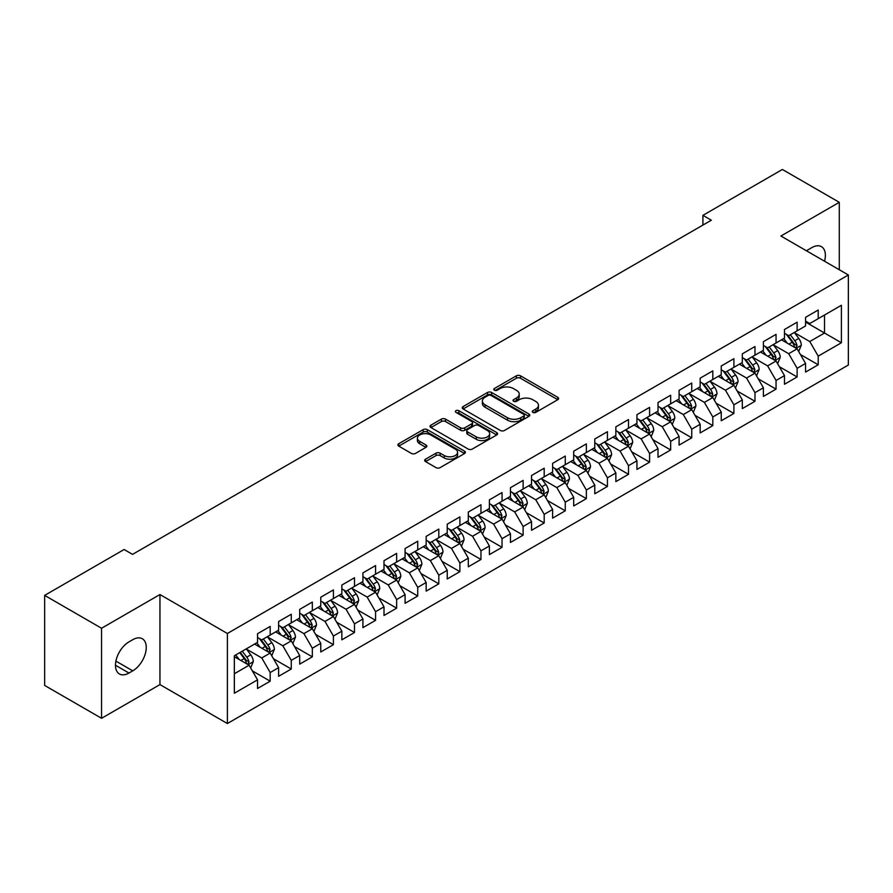 <?xml version="1.0" encoding="UTF-8"?>
<svg xmlns="http://www.w3.org/2000/svg" width="893" height="893" viewBox="0 0 893 893"><rect width="100%" height="100%" fill="white"/><g stroke="black" fill="none" stroke-linecap="round" stroke-linejoin="round"><path stroke-width="1.34" d="M532.875 412.399A2.043 1.183 0 0 0 535.767 412.399L557.757 399.707A2.925 1.686 0 0 0 558.605 398.512A2.925 1.686 0 0 0 557.757 397.318L520.507 375.819A2.925 1.686 0 0 0 516.377 375.819L494.387 388.511A2.043 1.183 0 0 0 493.796 389.348A2.043 1.183 0 0 0 494.387 390.185A2.043 1.183 0 0 0 497.289 390.185L500.136 388.544A9.365 5.403 0 0 1 513.375 388.544L516.478 390.33A9.365 5.403 0 0 1 519.224 394.159A9.365 5.403 0 0 1 516.478 397.977L513.631 399.618A2.043 1.183 0 0 0 513.029 400.455A2.043 1.183 0 0 0 513.631 401.292A2.043 1.183 0 0 0 516.534 401.292L519.369 399.651A9.365 5.403 0 0 1 532.619 399.651L535.722 401.437A9.365 5.403 0 0 1 538.457 405.266A9.365 5.403 0 0 1 535.722 409.083L532.875 410.724A2.043 1.183 0 0 0 532.273 411.561A2.043 1.183 0 0 0 532.875 412.399L532.875 410.724M425.548 459.192A2.925 1.686 0 0 0 424.688 460.386A2.925 1.686 0 0 0 425.548 461.581L435.996 467.619A2.925 1.686 0 0 0 440.137 467.619L464.55 453.521A2.925 1.686 0 0 0 465.398 452.327A2.925 1.686 0 0 0 464.55 451.132L427.3 429.633A2.925 1.686 0 0 0 423.17 429.633L398.758 443.721A2.925 1.686 0 0 0 397.898 444.915A2.925 1.686 0 0 0 398.758 446.109L411.372 453.398A2.925 1.686 0 0 0 415.513 453.398L425.961 447.371A2.925 1.686 0 0 0 426.821 446.176A2.925 1.686 0 0 0 425.961 444.982L419.699 441.365A7.825 4.521 0 0 1 417.411 438.173A7.825 4.521 0 0 1 422.244 433.998A7.825 4.521 0 0 1 430.772 434.98L455.285 449.134A7.825 4.521 0 0 1 457.584 452.327A7.825 4.521 0 0 1 452.751 456.502A7.825 4.521 0 0 1 444.223 455.519L440.137 453.164A2.925 1.686 0 0 0 435.996 453.164L425.548 459.192L425.548 461.581M101.556 628.248L101.556 718.296L159.947 684.596L159.947 594.537L101.556 628.248L44.65 595.385L124.116 549.508L132.544 554.374L711.341 220.214L702.914 215.347L702.914 225.081M159.947 594.537L227.391 633.483L848.35 274.977L848.35 365.025L227.391 723.531L227.391 633.483M839.286 269.742L839.286 202.32L780.906 236.031L848.35 274.977M839.286 202.32L782.38 169.469L702.914 215.347M500.337 430.471A2.925 1.686 0 0 0 504.478 430.471L528.89 416.372A2.925 1.686 0 0 0 529.75 415.178A2.925 1.686 0 0 0 528.89 413.984L491.652 392.485A2.925 1.686 0 0 0 487.511 392.485L463.099 406.572A2.925 1.686 0 0 0 462.239 407.766A2.925 1.686 0 0 0 463.099 408.961L500.337 430.471M456.781 412.845A2.043 1.183 0 0 1 458.857 413.135L458.857 410.702L496.72 432.558A2.925 1.686 0 0 1 497.58 433.752A2.925 1.686 0 0 1 496.72 434.947L472.308 449.045A2.925 1.686 0 0 1 468.166 449.045L430.928 427.535L430.928 425.146A2.925 1.686 0 0 0 430.069 426.341A2.925 1.686 0 0 0 430.928 427.535M430.928 425.146L441.376 419.118A2.925 1.686 0 0 1 445.518 419.118L460.621 427.836A2.925 1.686 0 0 0 464.751 427.836L471.683 423.84A2.925 1.686 0 0 0 472.542 422.646A2.925 1.686 0 0 0 471.683 421.451L455.966 412.365A2.043 1.183 0 0 1 455.363 411.539A2.043 1.183 0 0 1 456.624 410.445A2.043 1.183 0 0 1 458.857 410.702M805.564 322.072L824.529 333.022L824.529 315.017L841.396 305.272L818.211 318.667L818.211 310.027L805.564 317.328L805.564 325.967L797.125 330.834L797.125 322.194L784.489 329.495L784.489 338.134L776.05 343.001L776.05 334.362L763.403 341.662L763.403 350.302L754.976 355.168L754.976 346.529L742.329 353.829L742.329 362.469L733.901 367.336L733.901 358.696L721.254 365.996L721.254 374.636L712.815 379.503L712.815 370.863L700.168 378.174L700.168 386.814L691.74 391.681L691.74 383.041L679.093 390.341L679.093 398.981L670.665 403.848L670.665 395.208L658.018 402.509L658.018 411.148L649.591 416.015L649.591 407.375L636.943 414.676L636.943 423.315L628.505 428.182L628.505 419.543L615.857 426.843L615.857 435.483L607.43 440.349L607.43 431.71L594.783 439.01L594.783 447.661L586.355 452.528L586.355 443.888L573.708 451.188L573.708 459.828L565.269 464.695L565.269 456.055L552.622 463.355L552.622 471.995L544.194 476.862L544.194 468.222L531.547 475.522L531.547 484.162L523.119 489.029L523.119 480.389L510.472 487.69L510.472 496.329L502.045 501.196L502.045 492.556L489.397 499.857L489.397 508.497L480.959 513.375L480.959 504.735L468.312 512.035L468.312 520.675L459.884 525.542L459.884 516.902L447.237 524.202L447.237 532.842L438.809 537.709L438.809 529.069L426.162 536.369L426.162 545.009L417.734 549.876L417.734 541.236L405.087 548.536L405.087 557.176L396.648 562.043L396.648 553.403L384.001 560.704L384.001 569.343L375.573 574.21L375.573 565.57L362.926 572.882L362.926 581.522L354.499 586.388L354.499 577.749L341.852 585.049L341.852 593.689L333.413 598.556L333.413 589.916L320.766 597.216L320.766 605.856L312.338 610.723L312.338 602.083L299.691 609.383L299.691 618.023L291.263 622.89L291.263 614.25L278.616 621.55L278.616 630.19L270.188 635.057L270.188 626.417L257.541 633.717L257.541 642.368L234.346 655.752L234.346 693.236L257.541 679.841L249.102 665.24L234.346 656.723M841.396 305.272L841.396 342.756L818.211 356.14L809.772 341.539L794.491 332.721M800.396 354.499L818.211 364.779L818.211 356.14M818.211 364.779L805.564 372.091L805.564 363.44L797.125 368.318L788.698 353.706L773.416 344.888M779.321 366.666L797.125 376.958L797.125 368.318M797.125 376.958L784.489 384.258L784.489 375.618L776.05 380.485L767.623 365.884L752.341 357.055M758.246 378.844L776.05 389.125L776.05 380.485M776.05 389.125L763.403 396.425L763.403 387.785L754.976 392.652L746.548 378.052L731.267 369.222M737.16 391.011L754.976 401.292L754.976 392.652M754.976 401.292L742.329 408.592L742.329 399.952L733.901 404.819L725.462 390.219L710.181 381.389M716.086 403.178L733.901 413.459L733.901 404.819M733.901 413.459L721.254 420.759L721.254 412.119L712.815 416.986L704.387 402.386L689.106 393.567M695.011 415.345L712.815 425.626L712.815 416.986M712.815 425.626L700.168 432.926L700.168 424.287L691.74 429.165L683.312 414.553L668.031 405.735M673.936 427.513L691.74 437.804L691.74 429.165M691.74 437.804L679.093 445.105L679.093 436.465L670.665 441.332L662.238 426.72L646.945 417.902M652.85 439.691L670.665 449.972L670.665 441.332M670.665 449.972L658.018 457.272L658.018 448.632L649.591 453.499L641.152 438.898L625.87 430.069M631.775 451.858L649.591 462.139L649.591 453.499M649.591 462.139L636.943 469.439L636.943 460.799L628.505 465.666L620.077 451.065L604.795 442.236M610.7 464.025L628.505 474.306L628.505 465.666M628.505 474.306L615.857 481.606L615.857 472.966L607.43 477.833L599.002 463.233L583.721 454.414M589.614 476.192L607.43 486.473L607.43 477.833M607.43 486.473L594.783 493.773L594.783 485.133L586.355 490L577.916 475.4L562.635 466.581M568.54 488.359L586.355 498.64L586.355 490M586.355 498.64L573.708 505.951L573.708 497.312L565.269 502.179L556.841 487.567L541.56 478.748M547.465 500.526L565.269 510.818L565.269 502.179M565.269 510.818L552.622 518.119L552.622 509.479L544.194 514.346L535.767 499.745L520.485 490.916M526.39 512.705L544.194 522.985L544.194 514.346M544.194 522.985L531.547 530.286L531.547 521.646L523.119 526.513L514.692 511.912L499.41 503.083M505.304 524.872L523.119 535.153L523.119 526.513M523.119 535.153L510.472 542.453L510.472 533.813L502.045 538.68L493.606 524.079L478.324 515.261M484.229 537.039L502.045 547.32L502.045 538.68M502.045 547.32L489.397 554.62L489.397 545.98L480.959 550.847L472.531 536.246L457.249 527.428M463.154 549.206L480.959 559.487L480.959 550.847M480.959 559.487L468.312 566.798L468.312 558.147L459.884 563.025L451.456 548.414L436.175 539.595M442.068 561.373L459.884 571.665L459.884 563.025M459.884 571.665L447.237 578.965L447.237 570.326L438.809 575.192L430.37 560.592L415.089 551.762M420.994 573.552L438.809 583.832L438.809 575.192M438.809 583.832L426.162 591.133L426.162 582.493L417.734 587.36L409.295 572.759L394.014 563.929M399.919 585.719L417.734 595.999L417.734 587.36M417.734 595.999L405.087 603.3L405.087 594.66L396.648 599.527L388.221 584.926L372.939 576.097M378.844 597.886L396.648 608.166L396.648 599.527M396.648 608.166L384.001 615.467L384.001 606.827L375.573 611.694L367.146 597.093L351.864 588.275M357.758 610.053L375.573 620.334L375.573 611.694M375.573 620.334L362.926 627.634L362.926 618.994L354.499 623.861L346.06 609.26L330.778 600.442M336.683 622.22L354.499 632.512L354.499 623.861M354.499 632.512L341.852 639.812L341.852 631.172L333.413 636.039L324.985 621.428L309.704 612.609M315.609 634.398L333.413 644.679L333.413 636.039M333.413 644.679L320.766 651.979L320.766 643.34L312.338 648.206L303.91 633.606L288.629 624.776M294.534 646.565L312.338 656.846L312.338 648.206M312.338 656.846L299.691 664.146L299.691 655.507L291.263 660.374L282.835 645.773L267.554 636.943M273.448 658.733L291.263 669.013L291.263 660.374M291.263 669.013L278.616 676.314L278.616 667.674L270.188 672.541L261.749 657.94L246.468 649.122M252.373 670.9L270.188 681.18L270.188 672.541M270.188 681.18L257.541 688.481L257.541 679.841M257.541 637.49L261.749 639.935L270.188 635.057M234.346 673.757L249.102 665.24M278.616 625.323L282.835 627.757L291.263 622.89M261.749 657.94L270.188 653.073L254.583 644.065M278.616 667.674L270.188 653.073M299.691 613.156L303.91 615.59L312.338 610.723M282.835 645.773L291.263 640.906L275.658 631.898M299.691 655.507L291.263 640.906M320.766 600.989L324.985 603.422L333.413 598.556M303.91 633.606L312.338 628.739L296.744 619.731M320.766 643.34L312.338 628.739M341.852 588.822L346.06 591.255L354.499 586.388M324.985 621.428L333.413 616.561L317.819 607.564M341.852 631.172L333.413 616.561M362.926 576.655L367.146 579.088L375.573 574.21M346.06 609.26L354.499 604.394L338.894 595.385M362.926 618.994L354.499 604.394M384.001 564.476L388.221 566.91L396.648 562.043M367.146 597.093L375.573 592.226L359.979 583.218M384.001 606.827L375.573 592.226M405.087 552.309L409.295 554.743L417.734 549.876M388.221 584.926L396.648 580.059L381.054 571.051M405.087 594.66L396.648 580.059M426.162 540.142L430.37 542.576L438.809 537.709M409.295 572.759L417.734 567.892L402.129 558.884M426.162 582.493L417.734 567.892M447.237 527.975L451.456 530.409L459.884 525.542M430.37 560.592L438.809 555.714L423.204 546.717M447.237 570.326L438.809 555.714M468.312 515.808L472.531 518.241L480.959 513.375M451.456 548.414L459.884 543.547L444.29 534.539M468.312 558.147L459.884 543.547M489.397 503.63L493.606 506.063L502.045 501.196M472.531 536.246L480.959 531.38L465.365 522.372M489.397 545.98L480.959 531.38M510.472 491.463L514.692 493.896L523.119 489.029M493.606 524.079L502.045 519.213L486.439 510.204M510.472 533.813L502.045 519.213M531.547 479.295L535.767 481.729L544.194 476.862M514.692 511.912L523.119 507.045L507.525 498.037M531.547 521.646L523.119 507.045M552.622 467.128L556.841 469.562L565.269 464.695M535.767 499.745L544.194 494.878L528.6 485.87M552.622 509.479L544.194 494.878M573.708 454.961L577.916 457.395L586.355 452.528M556.841 487.567L565.269 482.7L549.675 473.703M573.708 497.312L565.269 482.7M594.783 442.783L599.002 445.227L607.43 440.349M577.916 475.4L586.355 470.533L570.75 461.525M594.783 485.133L586.355 470.533M615.857 430.616L620.077 433.049L628.505 428.182M599.002 463.233L607.43 458.366L591.836 449.358M615.857 472.966L607.43 458.366M636.943 418.449L641.152 420.882L649.591 416.015M620.077 451.065L628.505 446.199L612.911 437.19M636.943 460.799L628.505 446.199M658.018 406.282L662.238 408.715L670.665 403.848M641.152 438.898L649.591 434.031L633.985 425.023M658.018 448.632L649.591 434.031M679.093 394.114L683.312 396.548L691.74 391.681M662.238 426.72L670.665 421.853L655.06 412.856M679.093 436.465L670.665 421.853M700.168 381.947L704.387 384.381L712.815 379.503M683.312 414.553L691.74 409.686L676.146 400.678M700.168 424.287L691.74 409.686M721.254 369.769L725.462 372.202L733.901 367.336M704.387 402.386L712.815 397.519L697.221 388.511M721.254 412.119L712.815 397.519M742.329 357.602L746.548 360.035L754.976 355.168M725.462 390.219L733.901 385.352L718.296 376.344M742.329 399.952L733.901 385.352M763.403 345.435L767.623 347.868L776.05 343.001M746.548 378.052L754.976 373.185L739.382 364.177M763.403 387.785L754.976 373.185M784.489 333.268L788.698 335.701L797.125 330.834M767.623 365.884L776.05 361.006L760.456 352.009M784.489 375.618L776.05 361.006M805.564 321.1L809.772 323.534L818.211 318.667M788.698 353.706L797.125 348.839L781.531 339.842M805.564 363.44L797.125 348.839M44.65 595.385L44.65 685.444L101.556 718.296M159.947 684.596L227.391 723.531M809.772 341.539L824.529 333.022L841.396 342.756M824.552 261.236A19.077 11.017 120 0 0 821.426 246.647A19.077 11.017 120 0 0 811.882 247.595L808.087 249.783A19.077 11.017 120 0 0 806.502 250.81M128.96 641.877A19.077 11.017 120 0 0 116.503 658.688A19.077 11.017 120 0 0 119.428 673.969A19.077 11.017 120 0 0 128.96 673.032L132.756 670.844A19.077 11.017 120 0 0 145.224 654.033A19.077 11.017 120 0 0 142.3 638.741A19.077 11.017 120 0 0 132.756 639.689L128.96 641.877M533.69 412.689L535.722 411.517A9.365 5.403 0 0 0 538.457 407.699L538.457 405.266M519.224 394.159L519.224 396.592A9.365 5.403 0 0 1 516.478 400.41L514.446 401.582M557.757 397.318L557.757 399.707L520.507 378.252A2.925 1.686 0 0 0 516.377 378.252L495.213 390.475M528.857 416.395L491.652 394.918A2.925 1.686 0 0 0 487.511 394.918L463.132 408.983M523.722 416.015A2.043 1.183 0 0 0 524.314 415.178A2.043 1.183 0 0 0 523.722 414.341L491.027 395.465A2.043 1.183 0 0 0 488.136 395.465L485.133 397.195A9.365 5.403 0 0 0 482.387 401.024A9.365 5.403 0 0 0 485.133 404.842L507.481 417.745A9.365 5.403 0 0 0 520.719 417.745L523.722 416.015L523.722 418.449A2.043 1.183 0 0 0 524.314 417.611L524.314 415.178M482.387 401.024L482.387 403.457A9.365 5.403 0 0 0 485.133 407.275L485.133 404.842M523.722 418.449L520.719 420.179A9.365 5.403 0 0 1 507.481 420.179L485.133 407.275M430.962 427.557L441.376 421.552L441.376 419.118M472.542 422.646L472.542 425.079A2.925 1.686 0 0 1 471.683 426.274L464.751 430.27A2.925 1.686 0 0 1 460.621 430.27L445.518 421.552A2.925 1.686 0 0 0 441.376 421.552M458.857 413.135L496.675 434.969M476.293 436.889A7.825 4.521 0 0 0 484.821 437.871A7.825 4.521 0 0 0 489.654 433.697A7.825 4.521 0 0 0 487.355 430.493L478.715 425.514A2.925 1.686 0 0 0 474.585 425.514L467.653 429.511A2.925 1.686 0 0 0 466.793 430.705A2.925 1.686 0 0 0 467.653 431.899L476.293 436.889L476.293 439.323A7.825 4.521 0 0 0 484.821 440.305A7.825 4.521 0 0 0 489.654 436.13L489.654 433.697M466.793 430.705L466.793 433.138A2.925 1.686 0 0 0 467.653 434.333L467.653 431.899M476.293 439.323L467.653 434.333M457.584 452.327L457.584 454.76A7.825 4.521 0 0 1 452.751 458.935A7.825 4.521 0 0 1 444.223 457.953L440.137 455.597A2.925 1.686 0 0 0 435.996 455.597L425.581 461.603M417.411 438.173L417.411 440.606A7.825 4.521 0 0 0 419.699 443.799L419.699 441.365M425.928 447.393L419.699 443.799M464.55 451.132L464.55 453.521L427.3 432.067A2.925 1.686 0 0 0 423.17 432.067L398.791 446.132L398.758 443.721M798.688 351.541L801.3 345.167A7.903 4.565 -120 0 0 798.777 338.436L794.301 332.464M787.168 343.091L783.764 338.547M795.641 347.98L797.036 345.502A7.903 4.565 -120 0 0 794.781 340.758L790.305 334.775M787.749 335.143L793.274 342.532A4.03 2.322 60 0 1 794.011 343.749L797.036 345.502M786.353 334.35L792.247 342.209A7.903 4.565 60 0 1 794.513 346.964L794.67 347.422M777.613 363.708L780.225 357.334A7.903 4.565 -120 0 0 777.703 350.614L773.226 344.631M766.094 355.258L762.689 350.715M774.566 360.147L775.961 357.669A7.903 4.565 -120 0 0 773.695 352.925L769.219 346.942M766.663 347.321L772.199 354.7A4.03 2.322 60 0 1 772.925 355.916L775.961 357.669M765.279 346.517L771.172 354.387A7.903 4.565 60 0 1 773.427 359.131L773.595 359.589M756.538 375.886L759.15 369.501A7.903 4.565 -120 0 0 756.628 362.781L752.152 356.798M745.019 367.425L741.614 362.882M753.491 372.325L754.886 369.847A7.903 4.565 -120 0 0 752.62 365.092L748.144 359.109M745.588 359.488L751.113 366.867A4.03 2.322 60 0 1 751.85 368.095L754.886 369.847M744.204 358.685L750.098 366.554A7.903 4.565 60 0 1 752.352 371.298L752.509 371.756M735.452 388.053L738.065 381.679A7.903 4.565 -120 0 0 735.553 374.948L731.066 368.965M723.933 379.603L720.528 375.06M732.405 384.492L733.8 382.014A7.903 4.565 -120 0 0 731.546 377.259L727.069 371.287M724.513 371.655L730.039 379.034A4.03 2.322 60 0 1 730.775 380.262L733.8 382.014M723.118 370.852L729.012 378.721A7.903 4.565 60 0 1 731.278 383.477L731.434 383.934M714.378 400.22L716.99 393.846A7.903 4.565 -120 0 0 714.467 387.115L709.991 381.144M702.858 391.77L699.453 387.227M711.33 396.659L712.726 394.181A7.903 4.565 -120 0 0 710.471 389.426L705.983 383.454M703.427 383.823L708.964 391.212A4.03 2.322 60 0 1 709.689 392.429L712.726 394.181M702.043 383.019L707.937 390.888A7.903 4.565 60 0 1 710.203 395.644L710.359 396.101M693.303 412.387L695.915 406.014A7.903 4.565 -120 0 0 693.392 399.283L688.916 393.311M681.783 403.937L678.379 399.394M690.256 408.827L691.651 406.348A7.903 4.565 -120 0 0 689.385 401.593L684.909 395.621M682.352 395.99L687.889 403.379A4.03 2.322 60 0 1 688.615 404.596L691.651 406.348M680.968 395.186L686.862 403.056A7.903 4.565 60 0 1 689.117 407.811L689.284 408.268M672.228 424.555L674.84 418.181A7.903 4.565 -120 0 0 672.317 411.461L667.841 405.478M660.697 416.105L657.304 411.561M669.17 420.994L670.576 418.516A7.903 4.565 -120 0 0 668.31 413.772L663.834 407.788M661.278 408.168L666.803 415.546A4.03 2.322 60 0 1 667.54 416.763L670.576 418.516M659.882 407.364L665.776 415.223A7.903 4.565 60 0 1 668.042 419.978L668.198 420.436M651.142 436.733L653.754 430.348A7.903 4.565 -120 0 0 651.243 423.628L646.755 417.645M639.622 428.272L636.218 423.728M648.095 433.172L649.49 430.683A7.903 4.565 -120 0 0 647.235 425.939L642.759 419.956M640.203 420.335L645.728 427.714A4.03 2.322 60 0 1 646.465 428.941L649.49 430.683M638.808 419.531L644.701 427.401A7.903 4.565 60 0 1 646.967 432.145L647.124 432.603M630.067 448.9L632.679 442.515A7.903 4.565 -120 0 0 630.157 435.795L625.68 429.812M618.548 440.45L615.143 435.907M627.02 445.339L628.415 442.861A7.903 4.565 -120 0 0 626.149 438.106L621.673 432.134M619.117 432.502L624.654 439.881A4.03 2.322 60 0 1 625.379 441.109L628.415 442.861M617.733 431.699L623.627 439.568A7.903 4.565 60 0 1 625.881 444.312L626.049 444.77M608.993 461.067L611.605 454.693A7.903 4.565 -120 0 0 609.082 447.962L604.606 441.99M597.473 452.617L594.068 448.074M605.945 457.506L607.34 455.028A7.903 4.565 -120 0 0 605.074 450.273L600.598 444.301M598.042 444.669L603.579 452.048A4.03 2.322 60 0 1 604.304 453.276L607.34 455.028M596.658 443.866L602.552 451.735A7.903 4.565 60 0 1 604.807 456.49L604.963 456.948M587.907 473.234L590.53 466.86A7.903 4.565 -120 0 0 588.007 460.129L583.531 454.157M576.387 464.784L572.982 460.241M584.859 469.673L586.255 467.195A7.903 4.565 -120 0 0 584 462.44L579.524 456.468M576.967 456.836L582.493 464.226A4.03 2.322 60 0 1 583.229 465.443L586.255 467.195M575.572 456.033L581.466 463.902A7.903 4.565 60 0 1 583.732 468.658L583.888 469.115M566.832 485.401L569.444 479.028A7.903 4.565 -120 0 0 566.921 472.297L562.445 466.325M555.312 476.951L551.907 472.408M563.784 481.84L565.18 479.362A7.903 4.565 -120 0 0 562.925 474.618L558.449 468.635M555.892 469.004L561.418 476.393A4.03 2.322 60 0 1 562.144 477.61L565.18 479.362M554.497 468.211L560.391 476.069A7.903 4.565 60 0 1 562.657 480.825L562.813 481.282M545.757 497.58L548.369 491.195A7.903 4.565 -120 0 0 545.846 484.475L541.37 478.492M534.237 489.118L530.833 484.575M542.71 494.019L544.105 491.53A7.903 4.565 -120 0 0 541.839 486.785L537.363 480.802M534.807 481.182L540.343 488.56A4.03 2.322 60 0 1 541.069 489.788L544.105 491.53M533.422 480.378L539.316 488.248A7.903 4.565 60 0 1 541.571 492.992L541.738 493.449M524.682 509.747L527.294 503.362A7.903 4.565 -120 0 0 524.771 496.642L520.295 490.659M513.162 501.286L509.758 496.742M521.635 506.186L523.03 503.708A7.903 4.565 -120 0 0 520.764 498.953L516.288 492.969M513.732 493.349L519.257 500.727A4.03 2.322 60 0 1 519.994 501.955L523.03 503.708M512.348 492.545L518.23 500.415A7.903 4.565 60 0 1 520.496 505.159L520.652 505.617M503.596 521.914L506.208 515.54A7.903 4.565 -120 0 0 503.697 508.809L499.209 502.837M492.076 513.464L488.672 508.921M500.549 518.353L501.944 515.875A7.903 4.565 -120 0 0 499.689 511.12L495.213 505.148M492.657 505.516L498.182 512.895A4.03 2.322 60 0 1 498.919 514.122L501.944 515.875M491.262 504.712L497.155 512.582A7.903 4.565 60 0 1 499.421 517.337L499.578 517.795M482.521 534.081L485.133 527.707A7.903 4.565 -120 0 0 482.611 520.976L478.135 515.004M471.002 525.631L467.597 521.088M479.474 530.52L480.869 528.042A7.903 4.565 -120 0 0 478.615 523.287L474.127 517.315M471.571 517.683L477.108 525.073A4.03 2.322 60 0 1 477.833 526.29L480.869 528.042M470.187 516.88L476.081 524.749A7.903 4.565 60 0 1 478.335 529.504L478.503 529.962M461.447 546.248L464.059 539.874A7.903 4.565 -120 0 0 461.536 533.143L457.06 527.171M449.927 537.798L446.522 533.255M458.399 542.687L459.795 540.209A7.903 4.565 -120 0 0 457.529 535.465L453.052 529.482M450.496 529.85L456.033 537.24A4.03 2.322 60 0 1 456.758 538.457L459.795 540.209M449.112 529.058L455.006 536.916A7.903 4.565 60 0 1 457.261 541.671L457.428 542.129M440.372 558.415L442.984 552.041A7.903 4.565 -120 0 0 440.461 545.322L435.985 539.339M428.841 549.965L425.436 545.422M437.313 554.854L438.72 552.376A7.903 4.565 -120 0 0 436.454 547.632L431.978 541.649M429.421 542.029L434.947 549.407A4.03 2.322 60 0 1 435.684 550.624L438.72 552.376M428.026 541.225L433.92 549.095A7.903 4.565 60 0 1 436.186 553.839L436.342 554.296M419.286 570.594L421.898 564.209A7.903 4.565 -120 0 0 419.375 557.489L414.899 551.506M407.766 562.132L404.362 557.589M416.238 567.033L417.634 564.555A7.903 4.565 -120 0 0 415.379 559.799L410.903 553.816M408.347 554.196L413.872 561.574A4.03 2.322 60 0 1 414.609 562.802L417.634 564.555M406.951 553.392L412.845 561.262A7.903 4.565 60 0 1 415.111 566.006L415.267 566.463M398.211 582.761L400.823 576.387A7.903 4.565 -120 0 0 398.3 569.656L393.824 563.673M386.691 574.311L383.287 569.767M395.164 579.2L396.559 576.722A7.903 4.565 -120 0 0 394.293 571.966L389.817 565.995M387.261 566.363L392.797 573.741A4.03 2.322 60 0 1 393.523 574.969L396.559 576.722M385.876 565.559L391.77 573.429A7.903 4.565 60 0 1 394.025 578.184L394.193 578.631M377.136 594.928L379.748 588.554A7.903 4.565 -120 0 0 377.226 581.823L372.749 575.851M365.617 586.478L362.212 581.935M374.089 591.367L375.484 588.889A7.903 4.565 -120 0 0 373.218 584.134L368.742 578.162M366.186 578.53L371.711 585.92A4.03 2.322 60 0 1 372.448 587.136L375.484 588.889M364.802 577.726L370.695 585.596A7.903 4.565 60 0 1 372.95 590.351L373.107 590.809M356.05 607.095L358.662 600.721A7.903 4.565 -120 0 0 356.151 593.99L351.675 588.018M344.531 598.645L341.126 594.102M353.003 603.534L354.398 601.056A7.903 4.565 -120 0 0 352.143 596.301L347.667 590.329M345.111 590.697L350.636 598.087A4.03 2.322 60 0 1 351.373 599.303L354.398 601.056M343.716 589.893L349.609 597.763A7.903 4.565 60 0 1 351.875 602.518L352.032 602.976M334.975 619.262L337.587 612.888A7.903 4.565 -120 0 0 335.065 606.168L330.589 600.185M323.456 610.812L320.051 606.269M331.928 615.701L333.323 613.223A7.903 4.565 -120 0 0 331.069 608.479L326.581 602.496M324.025 602.875L329.562 610.254A4.03 2.322 60 0 1 330.287 611.471L333.323 613.223M322.641 602.072L328.535 609.93A7.903 4.565 60 0 1 330.801 614.685L330.957 615.143M313.901 631.44L316.513 625.055A7.903 4.565 -120 0 0 313.99 618.336L309.514 612.352M302.381 622.979L298.976 618.436M310.853 627.879L312.249 625.39A7.903 4.565 -120 0 0 309.983 620.646L305.506 614.663M302.95 615.043L308.487 622.421A4.03 2.322 60 0 1 309.212 623.649L312.249 625.39M301.566 614.239L307.46 622.108A7.903 4.565 60 0 1 309.715 626.853L309.882 627.31M292.826 643.607L295.438 637.222A7.903 4.565 -120 0 0 292.915 630.503L288.439 624.52M281.295 635.157L277.902 630.603M289.767 640.047L291.174 637.569A7.903 4.565 -120 0 0 288.908 632.813L284.432 626.841M281.875 627.21L287.401 634.588A4.03 2.322 60 0 1 288.138 635.816L291.174 637.569M280.48 626.406L286.374 634.276A7.903 4.565 60 0 1 288.64 639.02L288.796 639.477M271.74 655.775L274.352 649.401A7.903 4.565 -120 0 0 271.84 642.67L267.353 636.698M260.22 647.325L256.816 642.781M268.693 652.214L270.088 649.736A7.903 4.565 -120 0 0 267.833 644.98L263.357 639.008M260.801 639.377L266.326 646.755A4.03 2.322 60 0 1 267.063 647.983L270.088 649.736M259.405 638.573L265.299 646.443A7.903 4.565 60 0 1 267.565 651.198L267.721 651.656M250.665 667.942L253.277 661.568A7.903 4.565 -120 0 0 250.754 654.837L246.278 648.865M239.145 659.492L235.741 654.949M247.618 664.381L249.013 661.903A7.903 4.565 -120 0 0 246.747 657.148L242.271 651.176M240.295 652.314L245.251 658.934A4.03 2.322 60 0 1 245.977 660.15L249.013 661.903M239.748 652.638L244.224 658.61A7.903 4.565 60 0 1 246.479 663.365L246.647 663.823M535.722 411.517L535.722 409.083M513.631 401.292L513.631 399.618M516.478 400.41L516.478 397.977M494.387 390.185L494.387 388.511M516.377 378.252L516.377 375.819M520.507 378.252L520.507 375.819M463.099 408.961L463.099 406.572M487.511 394.918L487.511 392.485M491.652 394.918L491.652 392.485M528.89 416.372L528.89 413.984M507.481 420.179L507.481 417.745M520.719 420.179L520.719 417.745M445.518 421.552L445.518 419.118M460.621 430.27L460.621 427.836M464.751 430.27L464.751 427.836M471.683 426.274L471.683 423.84M496.72 434.947L496.72 432.558M435.996 455.597L435.996 453.164M440.137 455.597L440.137 453.164M444.223 457.953L444.223 455.519M425.961 447.371L425.961 444.982M423.17 432.067L423.17 429.633M427.3 432.067L427.3 429.633M115.476 665.24L128.96 673.032M115.9 661.11L132.756 670.844M796.143 348.27L801.255 345.323M794.781 340.758L798.777 338.436M788.943 344.118L792.247 342.209M775.057 360.437L780.169 357.49M773.695 352.925L777.703 350.614M767.868 356.285L771.172 354.387M753.982 372.604L759.095 369.657M752.62 365.092L756.628 362.781M746.794 368.452L750.098 366.554M732.907 384.783L738.02 381.824M731.546 377.259L735.553 374.948M725.719 380.63L729.012 378.721M711.833 396.95L716.945 393.992M710.471 389.426L714.467 387.115M704.633 392.797L707.937 390.888M690.747 409.117L695.859 406.17M689.385 401.593L693.392 399.283M683.558 404.964L686.862 403.056M669.672 421.284L674.784 418.337M668.31 413.772L672.317 411.461M662.483 417.131L665.776 415.223M648.597 433.451L653.709 430.504M647.235 425.939L651.243 423.628M641.408 429.299L644.701 427.401M627.522 445.629L632.624 442.671M626.149 438.106L630.157 435.795M620.322 441.477L623.627 439.568M606.436 457.796L611.549 454.838M605.074 450.273L609.082 447.962M599.248 453.644L602.552 451.735M585.361 469.964L590.474 467.017M584 462.44L588.007 460.129M578.173 465.811L581.466 463.902M564.287 482.131L569.399 479.184M562.925 474.618L566.921 472.297M557.087 477.978L560.391 476.069M543.201 494.298L548.313 491.351M541.839 486.785L545.846 484.475M536.012 490.145L539.316 488.248M522.126 506.465L527.238 503.518M520.764 498.953L524.771 496.642M514.937 502.312L518.23 500.415M501.051 518.643L506.164 515.685M499.689 511.12L503.697 508.809M493.862 514.491L497.155 512.582M479.976 530.81L485.078 527.852M478.615 523.287L482.611 520.976M472.777 526.658L476.081 524.749M458.89 542.977L464.003 540.031M457.529 535.465L461.536 533.143M451.702 538.825L455.006 536.916M437.816 555.145L442.928 552.198M436.454 547.632L440.461 545.322M430.627 550.992L433.92 549.095M416.741 567.312L421.853 564.365M415.379 559.799L419.375 557.489M409.541 563.159L412.845 561.262M395.655 579.49L400.767 576.532M394.293 571.966L398.3 569.656M388.466 575.338L391.77 573.429M374.58 591.657L379.692 588.699M373.218 584.134L377.226 581.823M367.391 587.505L370.695 585.596M353.505 603.824L358.618 600.877M352.143 596.301L356.151 593.99M346.317 599.672L349.609 597.763M332.43 615.991L337.543 613.045M331.069 608.479L335.065 606.168M325.231 611.839L328.535 609.93M311.344 628.159L316.457 625.212M309.983 620.646L313.99 618.336M304.156 624.006L307.46 622.108M290.27 640.337L295.382 637.379M288.908 632.813L292.915 630.503M283.081 636.184L286.374 634.276M269.195 652.504L274.307 649.546M267.833 644.98L271.84 642.67M262.006 648.351L265.299 646.443M248.12 664.671L253.221 661.724M246.747 657.148L250.754 654.837M240.92 660.519L244.224 658.61"/></g></svg>
